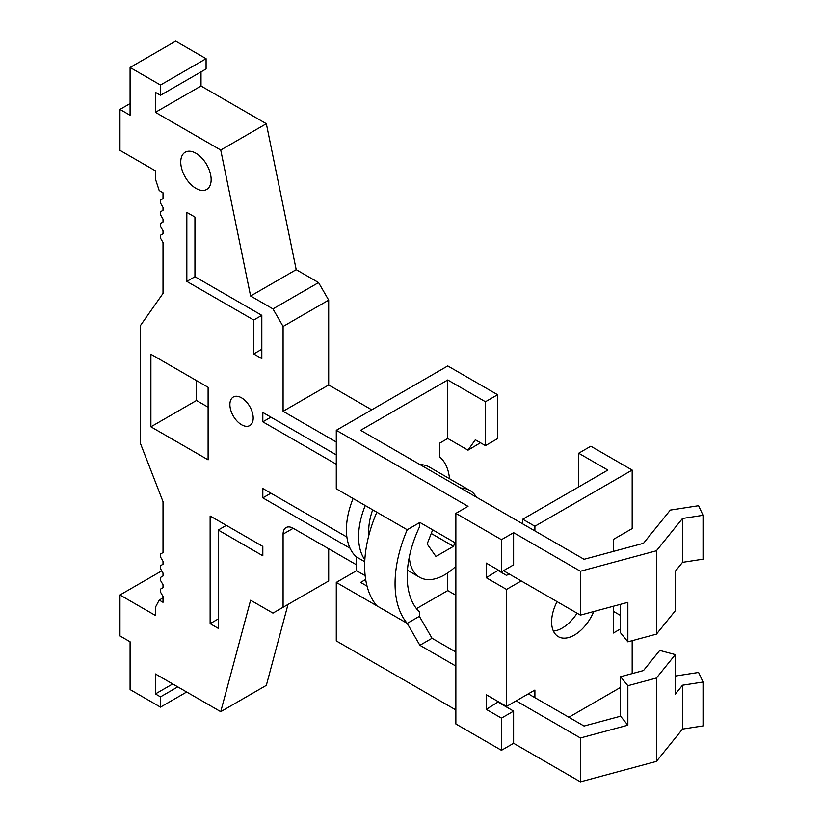 <?xml version="1.0" encoding="UTF-8"?>
<svg xmlns="http://www.w3.org/2000/svg" width="823" height="823" viewBox="0 0 823 823"><rect width="100%" height="100%" fill="white"/><g stroke="black" fill="none" stroke-linecap="round" stroke-linejoin="round"><path stroke-width="1.23" d="M682.514 518.469L703.048 515.301L703.048 559.177L682.514 562.346L682.514 518.469L656.425 550.772L580.41 571.244L513.614 532.676L501.454 539.693L501.454 571.872L513.614 564.856L513.614 532.676M682.514 562.346L675.333 571.255L675.333 610.738L656.425 634.142L656.425 550.772M656.425 634.142L627.856 641.837L627.856 602.343L580.41 615.12L580.41 571.244M367.048 586.12L360.608 582.406L365.669 579.485M419.38 616.334L419.38 611.911A86.94 50.193 120 0 1 407.22 576.553A86.94 50.193 120 0 1 419.38 527.152L419.38 522.728L407.22 529.755A104.13 60.12 120 0 0 395.061 583.569A104.13 60.12 120 0 0 407.22 623.361L419.884 645.294L432.044 638.278L419.38 616.334L407.22 623.361L336.288 582.406L356.554 570.699L365.165 575.678M620.583 716.205L627.856 725.197L627.856 685.713L620.583 676.712L620.583 716.205L584.063 726.04L528.315 693.851M455.86 652.022L432.044 638.278M534.899 697.657L534.899 690.044L506.526 706.432L506.526 589.422L486.259 577.725L486.259 563.097L501.454 571.872M501.454 539.693L455.86 513.367L455.86 723.983L501.454 750.309L501.454 718.129L486.259 709.354L486.259 694.725L506.526 706.432M364.754 561.728L356.554 556.996A64.482 37.23 -60 0 1 353.088 498.501M364.856 559.794A64.482 37.23 -60 0 1 365.247 505.517M498.419 570.113L486.259 577.725M497.606 394.731L497.606 438.608L485.447 445.624L485.447 401.747L497.606 394.731L447.753 365.947L336.288 430.295L336.288 488.8L376.821 512.204A104.13 60.12 120 0 0 364.661 566.018A104.13 60.12 120 0 0 376.821 605.8M485.447 445.624L475.313 439.77L467.999 450.181L480.457 442.743M467.999 450.181L447.753 438.484L447.753 379.989L485.447 401.747M553.406 631.076A32.241 18.62 120 0 0 577.057 613.186M509.056 573.919L506.526 575.38L498.419 570.699M613.423 551.4L613.423 539.404L632.177 528.582L632.177 470.077L590.832 446.21L578.672 453.226L607.858 470.077L522.739 519.22L522.739 523.901M455.86 709.94L336.288 640.911L336.288 582.406M356.554 556.996L356.554 570.699M613.423 606.232L613.423 633.01L620.583 628.875M460.664 488.06A50.152 28.959 -60 0 1 469.789 490.415A50.152 28.959 -60 0 1 476.394 497.143M368.91 535.104A50.152 28.959 -60 0 1 368.714 530.917A50.152 28.959 -60 0 1 372.685 509.807M420.131 464.656A50.152 28.959 -60 0 1 429.256 467.011L469.789 490.415M675.333 654.614L675.333 694.108L682.514 685.209L682.514 729.085L656.425 761.388L656.425 678.018L675.333 654.614L659.748 650.427L643.493 670.55L620.583 676.712M454.913 542.655L453.494 546.328L435.943 556.461L427.158 543.982L432.661 529.817M455.86 566.286A50.152 28.959 -60 0 1 419.637 577.283A50.152 28.959 -60 0 1 409.319 556.934M703.048 515.301L698.593 505.703L670.323 510.085L643.493 543.303L584.063 559.301L360.608 430.295L447.753 379.989M503.481 570.699L580.41 615.12M376.821 512.204L407.22 529.755L419.884 522.44L455.86 543.211M453.494 546.328L431.231 533.479M682.514 685.209L703.048 682.03L698.593 672.442L675.333 676.043M620.583 687.38L568.847 717.255M455.86 666.064L419.884 645.294M656.425 761.388L580.41 781.85L580.41 737.974L516.155 700.867M580.41 737.974L627.856 725.197M447.753 572.89L447.753 590.595L455.86 595.276M416.469 608.66L447.753 590.595M447.753 438.484L439.647 443.165L439.647 456.878A64.482 37.23 -60 0 1 449.523 478.708M632.177 470.077L534.899 526.236L522.739 519.22M534.899 526.236L534.899 530.917M632.177 673.595L632.177 640.675M620.583 615.501L613.423 611.366M557.078 601.644A32.241 18.62 120 0 0 551.616 621.89A32.241 18.62 120 0 0 558.292 636.652A32.241 18.62 120 0 0 593.743 611.53M521.216 580.935L506.526 589.422M578.672 453.226L578.672 486.928M486.259 709.354L498.419 701.752M501.454 718.129L513.614 711.113L498.419 702.338M682.514 729.085L703.048 725.907L703.048 682.03M501.454 750.309L513.614 743.282L513.614 711.113M620.583 604.298L620.583 632.836L627.856 641.837M627.856 685.713L656.425 678.018M336.288 430.295L468.02 506.351L455.86 513.367M336.288 442.002L283.091 411.284L328.696 384.958L371.759 409.823M218.239 628.33L210.132 623.649L210.132 516L262.825 546.431L262.825 555.782L218.239 530.043L218.239 628.33M150.897 426.808L208.106 459.841L208.106 387.294L150.897 354.271L150.897 426.808L196.491 400.482L196.491 380.596M194.938 276.723L261.817 315.343L261.817 358.633L253.71 353.952L253.71 320.024L186.831 281.404L186.831 212.375L194.938 217.056L194.938 276.723L186.831 281.404M241.551 397.828A16.481 9.516 -120 0 0 233.31 397.015A16.481 9.516 -120 0 0 230.779 410.214A16.481 9.516 -120 0 0 241.551 424.74A16.481 9.516 -120 0 0 249.791 425.553A16.481 9.516 -120 0 0 252.311 412.354A16.481 9.516 -120 0 0 241.551 397.828M336.288 464.234L262.825 421.818L262.825 412.457L336.288 454.872M346.894 537.049L262.825 488.512L262.825 497.864L350.042 548.221M195.946 153.284A21.491 12.407 -120 0 0 185.206 152.224A21.491 12.407 -120 0 0 181.904 169.445A21.491 12.407 -120 0 0 195.946 188.385A21.491 12.407 -120 0 0 206.696 189.455A21.491 12.407 -120 0 0 209.988 172.233A21.491 12.407 -120 0 0 195.946 153.284M288.019 604.421L266.333 685.353L220.739 711.679L250.603 600.214L272.958 613.114L283.091 607.271L283.091 534.137A14.33 8.271 -120 0 1 286.065 527.584A14.33 8.271 -120 0 1 293.225 528.294L283.091 534.137M356.554 564.856L293.225 528.294M283.091 411.284L283.091 326.453L272.958 308.903L250.603 296.002L220.739 150.043L155.413 112.34L155.413 92.361L160.485 95.283L160.485 85.026L130.085 67.476L130.085 115.261L119.952 109.408L119.952 150.362L155.413 170.834L155.413 179.033L159.199 190.576L163.016 192.777L163.016 198.631L160.485 200.092L160.485 203.014L163.016 207.406L163.016 210.328L160.485 211.789L160.485 214.71L163.016 219.103L163.016 222.025L160.485 223.486L160.485 226.418L163.016 230.8L163.016 233.732L160.485 235.193L160.485 238.114L163.016 242.507L163.016 293.43L140.219 325.867L140.219 442.877L163.016 501.639L163.016 552.572L160.485 554.033L160.485 556.955L163.016 561.348L163.016 564.269L160.485 565.73L160.485 568.662L163.016 573.045L163.016 575.966L160.485 577.437L160.485 580.359L163.016 584.741L163.016 587.673L160.485 589.134L160.485 592.056L163.016 596.449L163.016 602.302L159.199 600.09L155.413 607.271L155.413 615.46L119.952 594.988L119.952 635.932L130.085 641.786L130.085 689.571L160.485 707.122L160.485 696.865L155.413 693.933L155.413 673.965L220.739 711.679M218.239 618.968L210.132 623.649M226.346 525.362L218.239 530.043M196.491 400.482L208.106 407.19M130.085 67.476L175.68 41.15L206.079 58.7L160.485 85.026M160.485 95.283L206.079 68.957L206.079 58.7M201.018 71.889L201.018 86.014L155.413 112.34M328.696 384.958L328.696 300.128L318.563 282.577L296.208 269.666L266.333 123.717L201.018 86.014M283.091 607.271L328.696 580.945L328.696 548.766M261.817 349.271L253.71 353.952M261.817 315.343L253.71 320.024M270.932 417.138L262.825 421.818M270.932 493.193L262.825 497.864M318.563 282.577L272.958 308.903M328.696 300.128L283.091 326.453M296.208 269.666L250.603 296.002M266.333 123.717L220.739 150.043M130.085 103.564L119.952 109.408M163.016 597.889L159.199 600.09M161.75 570.853L119.952 594.988M186.667 692.009L160.485 707.122M177.778 686.876L160.485 696.865M172.717 683.954L155.413 693.933M580.41 781.85L513.614 743.282M419.637 577.283L407.457 570.246"/></g></svg>
